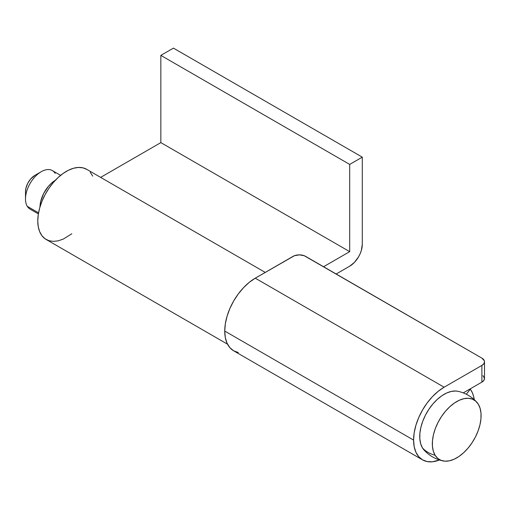 <?xml version="1.0" encoding="UTF-8"?>
<svg xmlns="http://www.w3.org/2000/svg" width="510" height="510" viewBox="0 0 510 510"><rect width="100%" height="100%" fill="white"/><g stroke="black" fill="none" stroke-linecap="round" stroke-linejoin="round"><path stroke-width="0.76" d="M413.591 440.092L224.738 331.06A43.178 24.926 120 0 0 233.682 350.829L229.882 347.673L227.065 343.211L225.324 337.601L224.738 331.06L413.591 440.092A43.178 24.926 -60 0 1 444.121 387.211L255.268 278.179A43.178 24.926 120 0 0 224.738 331.06L225.324 323.844L227.065 316.226L229.882 308.505L233.682 300.97L238.31 293.913L243.589 287.608L249.313 282.298L255.268 278.179L444.121 387.211L481.893 365.402L483.824 363.738L484.5 361.768L484.328 360.768L481.893 358.135L304.279 255.733L299.338 254.866L294.391 255.733L255.268 278.179L293.04 256.371A8.899 5.138 180 0 1 305.63 256.371L481.893 358.135A8.899 5.138 180 0 1 484.5 361.768A8.899 5.138 180 0 1 481.893 365.402L481.893 382.124L463.252 392.885L481.893 382.124A8.899 5.138 0 0 0 484.5 378.49L483.824 380.454L481.893 382.124L481.893 365.402L444.121 387.211L438.166 391.329L432.435 396.64L427.157 402.945L422.535 410.002L418.736 417.537L415.918 425.257L414.177 432.875L413.591 440.092A43.178 24.926 -60 0 0 422.535 459.861L418.736 456.711L415.918 452.242L414.177 446.632L413.591 440.092M422.535 459.861L427.157 461.569L432.435 461.779L439.48 459.988A43.178 24.926 -60 0 1 422.535 459.861L233.682 350.829L238.31 352.537M474.376 400.242L473.541 396.053L472.171 392.343L470.284 389.187L466.318 394.236L470.284 389.187L469.971 389.009L470.284 389.187A43.178 24.926 -60 0 1 474.3 399.687M483.002 375.634L484.5 378.49L484.5 361.768M349.694 266.188L336.16 273.998L349.694 266.188L354.514 262.299L358.6 256.785L360.162 253.68L361.329 250.493L362.285 244.379A17.805 10.283 -60 0 1 349.694 266.188M265.245 272.416L86.668 169.32A40.507 23.383 120 0 0 46.161 192.71A40.507 23.383 120 0 0 46.168 239.483L227.543 344.199M160.841 142.615L100.629 177.378L160.841 142.615L349.694 251.647L160.841 142.615L160.841 55.386L349.694 164.418L160.841 55.386L160.841 142.615M323.57 266.73L349.694 251.647L349.694 164.418L362.285 157.15L173.432 48.118L160.841 55.386L173.432 48.118L362.285 157.15L362.285 244.379L362.285 157.15L349.694 164.418L349.694 251.647L323.57 266.73M92.718 176.116L90.219 172.265M86.936 169.479L82.971 167.854L78.457 167.439L73.542 168.255L68.391 170.263L63.176 173.413L58.07 177.582L53.238 182.644L48.845 188.432L45.033 194.744L41.935 201.38L39.64 208.112L38.244 214.723L37.778 220.996L38.256 226.714L39.678 231.693L41.986 235.767L45.097 238.795L48.922 240.688L53.327 241.377L58.165 240.835L63.278 239.088L71.84 233.746M60.626 175.357L52.364 170.589A22.255 12.852 120 0 0 31.926 180.591A22.255 12.852 120 0 0 27.285 206.327L38.556 212.829L27.285 206.327A22.255 12.852 120 0 0 30.109 209.138L38.365 213.907M435.1 455.239A34.482 19.909 -60 0 1 444.146 412.864A34.482 19.909 -60 0 1 476.812 402.192A34.482 19.909 -60 0 1 478.323 404.226A34.482 19.909 -60 0 1 472.878 441.469A34.482 19.909 -60 0 1 442.909 460.912A34.482 19.909 -60 0 1 435.1 455.239A35.611 27.738 148.5 0 1 422.509 447.971A35.611 27.738 -31.5 0 0 435.1 455.239L437.714 458.35L441.061 460.358L445.013 461.187L449.406 460.81L454.085 459.242L458.866 456.533L463.564 452.797L467.995 448.175L471.992 442.846L475.409 437.013L478.099 430.899L479.974 424.741L480.949 418.774L481 413.228L480.114 408.319L478.323 404.226L475.709 401.121L472.362 399.113L468.416 398.278L464.017 398.661L459.338 400.229L454.557 402.938L449.865 406.674L445.428 411.289L441.43 416.625L438.02 422.458L435.323 428.572L433.449 434.73L432.474 440.697L432.429 446.244L433.315 451.152L435.1 455.239M476.812 402.192C471.654 396.589 465.356 392.955 457.923 391.291A34.482 19.909 120 0 0 427.954 410.728A34.482 19.909 120 0 0 422.509 447.971A34.482 19.909 120 0 0 424.027 450.005C429.178 455.615 435.476 459.249 442.909 460.912M25.5 191.734L25.933 188.165L27.699 183.409L30.574 179.087L34.986 175.3M27.285 206.327A22.255 12.852 -60 0 1 25.5 198.951A22.255 12.852 -60 0 1 41.24 171.691A22.255 12.852 -60 0 1 55.188 173.4M41.24 171.691L34.941 175.325A13.356 7.707 120 0 0 25.5 191.677L25.5 198.951M39.984 206.933A22.255 12.852 -60 0 1 55.392 180.24L51.293 183.332L48.431 186.316L43.65 193.526L40.704 201.444L39.984 206.933M424.103 450.094L422.509 447.971L420.724 443.885L419.838 438.976L419.883 433.43L420.858 427.463L422.733 421.305L425.429 415.191L428.84 409.351L432.837 404.022L437.274 399.4L441.966 395.664L446.747 392.961L451.426 391.387L455.825 391.011L458.044 391.317"/></g></svg>
